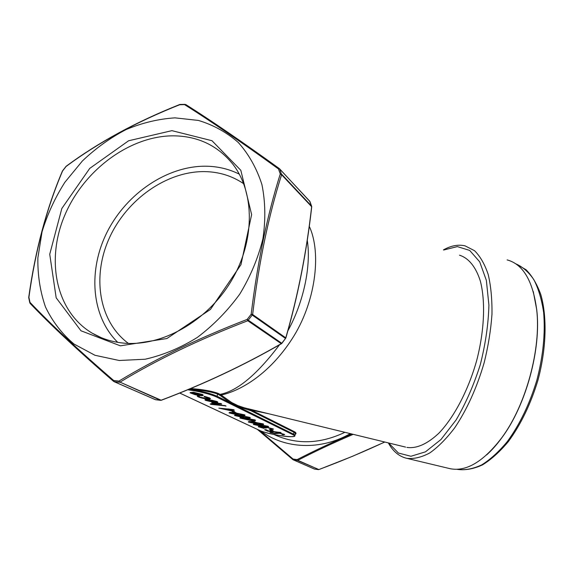 <?xml version="1.0" encoding="UTF-8"?>
<svg xmlns="http://www.w3.org/2000/svg" width="574" height="574" viewBox="0 0 574 574"><rect width="100%" height="100%" fill="white"/><g stroke="black" fill="none" stroke-linecap="round" stroke-linejoin="round"><path stroke-width="0.86" d="M269.113 413.847L251.477 410.137L250.881 410.719L237.162 406.22L230.87 403.099L220.445 395.658L221.169 395.063L231.609 402.496L237.916 405.624L244.244 407.791L405.603 447.103M220.445 395.658L217.582 394.051C211.519 391.827 202.787 390.291 191.379 389.445L189.14 389.158M128.404 343.41C98.771 321.555 91.804 276.309 109.419 237.866C126.919 199.336 166.69 171.174 204.566 171.604C219.103 171.841 232.154 175.888 243.72 183.745M190.138 392.573L193.553 392.264L202.457 394.453L203.232 395.242M213.298 403.285L218.429 404.756L225.977 405.933L210.938 404.383L210.285 403.838L214.705 404.354M211.72 402.977L211.72 402.955C211.741 402.575 213.019 402.561 215.559 402.912L221.083 403.558L221.729 404.118L213.679 403.508M231.638 409.901L234.443 411.493L218.852 408.136L233.668 409.908L230.978 409.829L234.443 411.493M218.852 408.136L228.215 409.032M227.978 408.918L233.711 409.692L234.321 410.223M234.615 415.318L234.615 415.296C234.895 414.873 236.71 414.894 240.068 415.354L249.905 417.413L250.307 417.886M252.417 420.613L255.38 422.105L253.959 421.933L251.434 420.512M248.327 421.847L248.334 421.811C248.621 421.416 250.415 421.445 253.715 421.904L263.624 424.329M259.857 426.848L264.069 428.376L258.3 426.762L260.417 426.403L266.465 427.042L273.482 429.13M258.336 426.59L260.417 426.403M260.381 426.604L266.422 427.243L272.994 428.843L273.475 429.165L271.057 429.345L270.541 428.871L271.889 429.072L271.588 428.663L267.104 427.53L265.482 427.659L266.171 428.104L265.561 427.501M270.706 429.266L273.045 430.608L269.285 429.287L270.706 429.266L273.045 430.608M264.664 429.739L268.488 431.081L272.585 431.598L270.153 430.435L271.567 430.407L273.992 431.576L281.066 432.667L267.678 431.167L264.664 429.739L266.071 429.718L268.524 430.88L272.011 431.325M271.595 432.452L274.3 433.169L279.014 432.846L284.654 434.511M282.006 434.496L282.925 434.152L279.495 433.298L274.86 433.628L270.289 432.531L269.959 432.315L270.914 432.043L274.264 433.363L278.971 433.04L284.288 434.324L284.647 434.561L283.176 434.819L282.006 434.496L283.061 434.231M269.988 432.172L270.95 431.849L272.219 432.38M258.824 424.329L268.553 426.712M253.399 424.258L253.407 424.222C253.608 423.849 255.2 423.856 258.185 424.251M239.982 417.872L239.982 417.85C240.262 417.434 242.07 417.456 245.407 417.915L255.516 420.405M229.134 412.692C229.399 412.254 231.229 412.268 234.608 412.728L244.56 414.823L244.976 415.311C244.639 415.763 242.78 415.734 239.394 415.26L229.091 412.907C229.356 412.469 231.179 412.484 234.565 412.943L245.019 415.124M233.568 411.371L236.294 412.921L232.047 411.407L233.568 411.371L236.294 412.921M204.997 399.691L208.685 399.454L213.858 401.951L216.219 401.951M211.289 400.1L217.015 401.52L217.725 402.245C217.819 402.661 216.671 402.747 214.26 402.482L205.714 400.422L204.968 399.942L205.492 399.547L208.635 399.683L213.808 402.173L216.233 401.965L211.289 400.1L217.761 402.001M197.262 395.931L198.001 395.558L199.322 395.938L198.819 396.526L199.537 396.993L206.41 398.478L208.879 398.449M198.855 396.29L199.587 396.763M199.537 396.993L206.36 398.7C208.247 398.901 209.079 398.808 208.864 398.428L204.1 396.72L204.279 396.282L209.61 397.918L210.457 398.765M274.042 434.525C296.478 444.828 320.105 444.089 344.909 432.315M247.322 408.523L251.477 410.137L294.476 431.741C296.263 432.703 296.478 433.621 295.115 434.489L295.316 433.42L293.931 432.265L293.565 434.181L294.986 435.157L294.871 435.81M190.668 388.519L191.3 388.591C203.045 389.502 212.014 391.116 218.22 393.427L220.093 394.367C237.277 391.066 257.08 374.542 279.488 344.809M287.854 330.861C303.624 302.319 311.338 265.748 307.262 240.233M309.264 226.299C321.964 253.414 315.341 303.402 291.857 339.22C268.596 374.994 239.932 390.93 221.169 395.063L220.093 394.367L219.455 394.991M459.487 255.193C468.549 258.006 475.889 266.831 480.366 281.16C485.626 301.458 484.413 330.976 476.599 360.845C468.183 390.578 454.048 417.348 438.888 433.191C427.286 444.046 416.624 448.789 406.901 447.419M258.989 430.134L293.092 459.064L297.117 459.623C314.057 450.87 332.267 442.324 351.74 433.98M260.675 430.887C284.532 448.961 320.593 450.712 350.291 433.628M533.275 291.57L536.74 309.766C541.404 348.583 526.2 404.849 502.15 437.331C497.113 444.298 491.925 450.174 486.58 454.967M353.211 434.339C333.494 442.741 315.026 451.401 297.806 460.326L318.807 469.568C341.616 461.066 363.593 451.889 384.731 442.016M292.876 459.616L257.324 429.359M120.368 345.828L80.963 330.775L56.173 297.798L49.737 254.26L61.827 208.491L89.731 168.404L128.598 140.773L171.913 130.657L211.993 140.723L240.822 170.306L251.627 214.576L240.965 264.679L210.443 309.429L166.898 338.531L120.368 345.828M174.984 117.857C158.539 118.911 142.244 122.814 126.086 129.559C110.337 137.782 95.779 148.25 82.412 160.95L64.855 182.302C54.91 197.98 47.298 214.489 42.038 231.839L37.862 257.927C37.604 275.247 40.151 291.606 45.504 307.025C52.464 321.54 61.97 333.889 74.032 344.056L94.983 355.284L119.213 360.494L145.129 359.231C162.98 355.213 180.351 347.966 197.241 337.483C213.406 325.315 227.584 310.843 239.781 294.082C250.465 276.41 258.171 257.999 262.892 238.856C265.74 219.799 265.41 201.675 261.902 184.491C256.664 168.282 248.807 154.291 238.325 142.517C226.622 132.285 213.313 124.924 198.417 120.432L174.984 117.857M309.96 201.603L279.667 168.907L278.49 168.964L279.366 168.613C242.242 141.835 211.045 120.483 185.782 104.554L179.626 104.762C136.024 122.104 98.183 142.668 66.103 166.46L62.595 170.937C46.544 208.685 35.315 250.816 28.908 297.339L29.977 302.354C50.907 324.389 78.81 350.434 113.688 380.497L118.94 381.086C155.92 358.707 198.661 338.151 247.157 319.417L251.161 314.272C257.489 262.253 267.19 215.487 280.27 173.972L281.554 174.13L311.603 206.131L309.86 201.352L279.768 169.093L281.583 174.733C268.467 216.24 258.817 262.835 252.639 314.509L285.766 337.856C297.963 295.524 306.588 251.799 311.639 206.69L281.583 174.733L280.27 173.972L278.49 168.964C241.195 141.972 209.919 120.54 184.656 104.676L185.911 104.655C211.117 120.547 242.257 141.857 279.316 168.584M247.789 320.744C199.3 339.392 156.709 359.855 120.023 382.141L118.94 381.086L119.442 382.255L114.169 381.66L155.576 399.726L160.591 400.329L120.023 382.141L161.143 400.221C203.87 384.063 243.914 365.208 281.26 343.661L247.789 320.744L247.157 319.417L281.762 343.266L285.5 338.445L252.352 315.14L251.161 314.272L252.639 314.509L247.789 320.744M113.516 381.287C78.781 351.245 51.043 325.329 30.293 303.531M388.62 442.963L398.413 453.037L410.927 456.265L425.442 451.853L440.932 439.555L456.151 419.881C465.744 403.479 473.787 385.082 480.28 364.698C485.525 343.955 488.402 324.095 488.912 305.117L486.365 280.406L479.692 261.816L469.697 250.436L457.363 246.598L443.724 249.999M443.429 249.905C451.013 245.636 458.217 244.287 465.048 245.844L474.526 250.687C480.165 256.234 484.729 264.162 488.201 274.472C490.921 286.046 492.176 299.319 491.968 314.308C490.863 329.978 488.266 346.1 484.176 362.675C476.807 387.852 466.971 409.578 454.687 427.845C446.472 438.644 438.192 446.995 429.84 452.9C421.653 457.284 414.019 459.107 406.93 458.361C399.224 456.603 393.018 451.444 388.311 442.891M448.832 468.384L450.267 468.728C466.526 471.842 483.753 461.431 501.956 437.496C526.085 404.907 541.339 348.454 536.661 309.508C532.808 280.7 522.964 264.169 507.122 259.9M270.153 430.435L273.956 431.777L280.528 432.401M280.485 432.602L281.023 432.861M269.285 429.287L270.67 429.46M266.171 428.104L260.144 427.02M260.108 427.214L263.545 427.91M270.505 429.072L271.889 429.072M263.502 428.111L264.069 428.376M268.151 426.496L268.546 426.762C268.194 427.135 266.372 427.092 263.093 426.626L253.364 424.43C253.658 424.035 255.444 424.071 258.723 424.53L268.194 426.295M262.519 426.346L266.982 426.482L262.992 425.356L254.892 424.695L262.519 426.346L266.932 426.439M255.165 424.868L262.555 426.145M263.215 424.1L263.617 424.373C263.265 424.76 261.443 424.717 258.142 424.251L248.291 422.019C248.578 421.617 250.372 421.646 253.672 422.105L263.258 423.892M257.547 423.971L262.038 424.093L257.991 422.945L249.834 422.285L257.547 423.971L261.995 424.05M250.113 422.471L257.59 423.763M251.39 420.699L252.861 420.663M252.818 420.871L255.38 422.105M255.086 420.161L255.509 420.448C255.172 420.842 253.328 420.814 249.991 420.34L239.939 418.059C240.219 417.642 242.027 417.664 245.363 418.123L255.129 419.953M249.374 420.046L253.902 420.161L249.762 418.977L241.511 418.331L249.374 420.046L253.866 420.118M241.805 418.518L249.417 419.845M249.862 417.628L250.3 417.922C249.963 418.331 248.112 418.303 244.746 417.829L234.572 415.511C234.852 415.081 236.667 415.102 240.025 415.562L249.905 417.413M244.122 417.528L248.671 417.628L244.467 416.423L236.165 415.784L244.122 417.528L248.635 417.592M236.466 415.985L244.165 417.32M238.755 414.959L243.326 415.045L239.057 413.818L230.691 413.187L238.755 414.959L243.297 415.009M231.006 413.388L238.798 414.744M232.047 411.407L233.525 411.587M231.681 410.697L229.492 409.649L223.229 408.896L231.681 410.697M225.639 409.19L230.841 410.295M213.628 403.73L218.385 404.979L225.295 405.603M225.252 405.825L225.934 406.155M210.242 404.053L216.549 404.799L211.677 403.178C211.698 402.797 212.976 402.783 215.515 403.135L221.083 403.558M221.033 403.78L221.729 404.118M212.409 401.979L208.018 399.87L206.439 400.193L212.409 401.979M206.468 399.942L211.655 401.621M204.1 396.72L210.421 398.715C210.694 399.203 209.618 399.317 207.207 399.066C203.383 398.543 200.362 397.789 198.138 396.806L197.262 396.232L198.001 395.558M197.951 395.787L199.271 396.168M195.088 394.697L190.116 392.846L193.503 392.501L203.203 395.199C203.411 395.687 202.285 395.802 199.831 395.543L195.088 394.697M192.283 393.527L199.099 395.185C200.972 395.386 201.818 395.299 201.639 394.919L194.27 392.867C192.369 392.666 191.508 392.76 191.694 393.14L199.142 394.955L201.646 394.934M191.694 393.14L192.333 393.298M239.315 174.166C228.976 169 217.804 166.345 205.801 166.202C167.328 165.886 126.962 193.187 107.395 231.537C87.808 269.837 91.072 316.217 117.749 342.348M172.975 135.823C129.545 136.038 83.904 170.105 64.833 215.121C45.576 260.022 55.786 311.567 92.156 333.15C101.498 338.638 111.93 341.953 123.453 343.094C161.531 346.89 206.748 321.598 230.906 281.533C255.165 241.511 255.057 192.864 232.915 164.286C217.718 145.466 197.743 135.981 172.975 135.823M231.609 402.496L230.87 403.099L217.108 396.275L217.582 394.051L218.22 393.427M237.916 405.624L237.162 406.22L293.565 434.181L292.905 434.705L216.341 396.899C209.309 393.836 199.752 391.454 187.662 389.768M246.447 408.329L245.78 408.925M216.341 396.899L217.108 396.275C211.175 393.592 202.593 391.31 191.379 389.445L191.3 388.591M318.864 469.546L297.361 460.398L293.314 459.839L314.495 469.087L318.843 469.589L352.343 456.373L384.788 442.03M185.022 104.36L179.935 104.454M66.161 166.259L66.354 166.108C98.498 142.345 136.246 121.824 179.605 104.554M113.666 381.423L113.688 380.497L114.169 381.66L113.666 381.423M28.729 297.346C35.201 250.809 46.401 208.771 62.336 171.239L62.43 171.016M113.544 381.337C78.774 351.266 50.993 325.307 30.192 303.467L29.977 302.354L29.984 303.23M29.776 302.685L28.714 297.626M311.653 206.554L309.58 200.972M311.646 206.181L311.732 206.769L311.646 206.181M281.899 343.324L285.845 338.021C298.049 295.653 306.674 251.9 311.732 206.769L311.61 206.905M281.604 343.604L281.461 343.69C244.079 365.243 204.007 384.106 161.258 400.279L161.33 400.257M293.084 459.767L293.092 459.064L292.905 459.652L257.31 429.345M297.117 459.623L297.806 460.326L297.361 460.398L297.117 459.623M179.712 393.018L259.828 430.5C268.732 434.949 302.685 439.325 292.905 434.705M457.004 469.281L457.808 469.46C465.306 470.35 473.306 468.815 481.794 464.84C490.418 459.43 498.914 451.688 507.287 441.607C519.75 424.523 529.623 404.003 536.898 380.031C543.169 355.801 545.415 333.243 543.628 312.371C541.712 299.556 538.462 288.672 533.892 279.732C528.683 272.09 522.627 266.774 515.732 263.796L526.014 269.708C532.12 275.85 537.056 284.173 540.83 294.656C547.28 317.2 546.383 348.82 537.931 380.261C530.699 404.11 520.833 424.552 508.334 441.593C499.932 451.659 491.344 459.415 482.569 464.854C473.873 468.865 465.622 470.4 457.808 469.46L457.048 469.274M294.476 431.741L293.931 432.265L250.881 410.719M293.163 459.803L314.566 469.094M155.138 399.54L155.776 399.755M318.484 469.64L314.337 469.037M160.971 400.286L155.367 399.676M450.267 468.728L406.93 458.361M295.316 433.427L294.986 435.157C293.823 436.254 297.052 436.391 290.143 436.706C281.827 436.57 263.516 432.545 259.713 430.471M101.211 337.656L92.156 333.15M259.663 430.45L179.676 393.032M295.136 434.353L295.316 433.42M155.296 399.64L113.975 381.61M66.032 166.395L62.523 170.865"/></g></svg>
